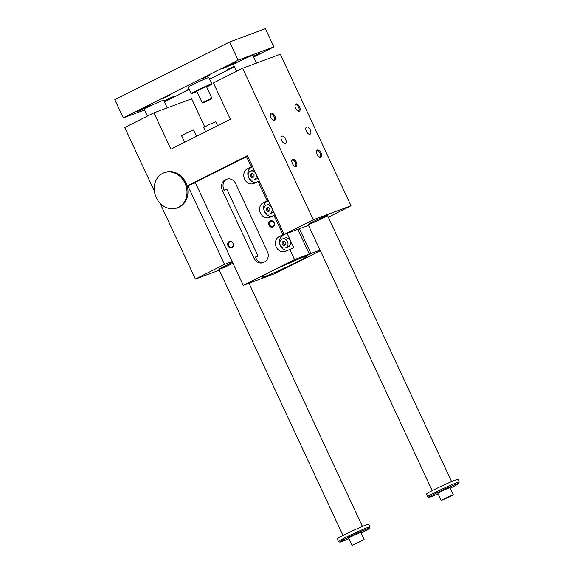 <?xml version="1.0" encoding="UTF-8"?>
<svg xmlns="http://www.w3.org/2000/svg" width="574" height="574" viewBox="0 0 574 574"><rect width="100%" height="100%" fill="white"/><g stroke="black" fill="none" stroke-linecap="round" stroke-linejoin="round"><path stroke-width="0.86" d="M159.981 203.117L195.39 279.057L224.506 264.42L187.763 185.617L247.43 155.626L284.18 234.429L313.296 219.799L242.63 68.249L213.406 82.936L230.368 119.306L170.901 149.19L153.94 112.82L124.723 127.507L154.384 191.113M164.078 172.788L165.054 172.43A18.748 16.036 69.6 0 1 186.622 184.419A18.748 16.036 69.6 0 1 178.112 207.58L177.136 207.946A18.748 16.036 69.6 0 1 156.257 197.578A18.748 16.036 69.6 0 1 164.078 172.788A18.748 16.036 69.6 0 1 185.316 183.96A18.748 16.036 69.6 0 1 178.521 207.343A18.748 16.036 69.6 0 1 177.136 207.946M153.94 112.82L191.666 98.807L204.696 126.761M282.164 242.049L283.943 241.152L285.68 242.522L285.637 244.789L283.865 245.686L282.128 244.309L282.164 242.049L283.47 241.561L283.427 243.828L285.034 245.098M284.073 241.259L283.47 241.561M282.128 244.309L283.427 243.828M297.806 229.37L309.329 254.088L302.728 257.403A24.912 1.213 155 0 0 284.84 265.174A8.036 0.395 155 0 0 274.573 269.794L265.963 274.121A8.036 0.395 155 0 0 262.583 276.065A8.036 0.395 155 0 0 263.94 275.678L263.753 275.276M263.66 262.383A8.036 6.874 69.6 0 1 260.431 262.268C258.329 261.522 256.75 259.972 255.703 257.618L255.423 257.009L258.035 256.04A24.912 1.213 155 0 0 255.602 257.403M227.455 178.988L226.508 179.468A8.036 6.874 -110.4 0 0 223.437 182.919C222.705 185.122 222.906 187.389 224.047 189.721L224.326 190.331L226.938 189.363L258.035 256.04M323.004 218.07A10.712 0.524 -25 0 1 313.217 222.64A10.712 0.524 -25 0 1 308.094 224.534A10.712 0.524 -25 0 1 317.58 219.533A10.712 0.524 -25 0 1 327.51 215.48A10.712 0.524 -25 0 1 323.004 218.07M232.994 263.308A10.712 0.524 -25 0 1 218.895 269.364A10.712 0.524 -25 0 1 232.592 262.454M328.314 217.194L351.015 205.786L280.349 54.236L242.63 68.249M296.055 166.46A4.018 2.074 63.3 0 0 295.603 160.892A4.018 2.074 63.3 0 0 291.8 160.519A4.018 2.074 63.3 0 0 294.684 166.252A4.018 2.074 63.3 0 0 296.055 166.46M274.573 120.389A4.018 2.074 63.3 0 0 274.121 114.822A4.018 2.074 63.3 0 0 270.318 114.448A4.018 2.074 63.3 0 0 273.202 120.181A4.018 2.074 63.3 0 0 274.573 120.389M320.766 157.283A4.018 2.074 -116.7 0 1 319.402 157.068A4.018 2.074 -116.7 0 1 316.518 151.335A4.018 2.074 -116.7 0 1 320.321 151.708A4.018 2.074 -116.7 0 1 320.766 157.283M299.284 111.213A4.018 2.074 -116.7 0 1 297.913 110.997A4.018 2.074 -116.7 0 1 295.036 105.264A4.018 2.074 -116.7 0 1 298.839 105.638A4.018 2.074 -116.7 0 1 299.284 111.213M285.314 143.428A4.018 2.074 63.3 0 0 285.422 143.378A4.018 2.074 63.3 0 0 285.465 138.858A4.018 2.074 63.3 0 0 281.812 136.196A4.018 2.074 63.3 0 0 281.712 140.616A4.018 2.074 63.3 0 0 285.314 143.428M310.025 134.244A4.018 2.074 -116.7 0 1 306.43 131.439A4.018 2.074 -116.7 0 1 306.523 127.019A4.018 2.074 -116.7 0 1 310.182 129.681A4.018 2.074 -116.7 0 1 310.132 134.201A4.018 2.074 -116.7 0 1 310.025 134.244M313.296 219.799L351.015 205.786M284.18 234.429L308.496 225.395M247.652 156.092L195.217 182.295L243.268 285.35L274.487 273.748L320.306 250.723M187.763 185.617L195.433 182.762M224.506 264.42L232.183 261.572M195.39 279.057L219.275 270.182M217.625 125.706L215.802 121.788L209.596 124.328L203.662 127.45L205.657 131.726M196.609 136.275L193.689 130.004L187.483 132.537L181.549 135.665L184.634 142.287M263.94 275.678A24.912 1.213 155 0 0 261.931 277.192A24.912 1.213 155 0 0 285.027 267.771A24.912 1.213 155 0 0 307.09 256.14A24.912 1.213 155 0 0 304.349 256.8L310.957 253.486L320.019 250.113M309.329 254.088L294.534 259.584L243.268 285.35M287.072 233.353L293.795 247.767L285.83 251.233A8.036 6.874 69.6 0 1 285.235 251.498A8.036 6.874 69.6 0 1 276.137 246.705A8.036 6.874 69.6 0 1 279.05 236.689L282.946 234.73L273.898 215.329L275.068 214.898M294.534 259.584L289.727 249.281M273.898 215.329L270.002 217.288A8.036 6.874 69.6 0 1 269.407 217.546A8.036 6.874 69.6 0 1 260.302 212.76A8.036 6.874 69.6 0 1 263.215 202.744L267.111 200.785L258.07 181.384L254.174 183.343A8.036 6.874 69.6 0 1 253.579 183.601A8.036 6.874 69.6 0 1 244.474 178.815A8.036 6.874 69.6 0 1 247.387 168.792L251.283 166.833L246.476 156.53M251.283 166.833L252.452 166.403M258.07 181.384L259.24 180.946M267.111 200.785L268.288 200.348M282.946 234.73L284.116 234.292M299.427 228.768L310.957 253.486M270.182 220.94A3.351 2.863 -110.4 0 0 270.089 226.601A3.351 2.863 -110.4 0 0 274.523 224.369A3.351 2.863 -110.4 0 0 270.182 220.94M229.177 241.546A3.351 2.863 69.6 0 1 233.518 244.983A3.351 2.863 69.6 0 1 229.076 247.215A3.351 2.863 69.6 0 1 229.177 241.546M264.607 261.902L263.581 262.418A8.036 6.874 69.6 0 1 262.992 262.677A8.036 6.874 69.6 0 1 254.038 258.235L222.382 190.338A8.036 6.874 69.6 0 1 225.137 179.978L226.163 179.461A8.036 6.874 69.6 0 1 226.759 179.203A8.036 6.874 69.6 0 1 235.706 183.644L267.369 251.534A8.036 6.874 69.6 0 1 264.607 261.902M255.947 182.453A8.036 6.874 69.6 0 1 248.198 176.347A8.036 6.874 69.6 0 1 251.455 167.285L252.596 166.711M253.873 179.92A4.685 4.011 69.6 0 1 248.564 177.129A4.685 4.011 69.6 0 1 250.264 171.282A4.685 4.011 69.6 0 1 250.608 171.131A4.685 4.011 69.6 0 1 256.004 174.13A4.685 4.011 69.6 0 1 253.873 179.92L256.478 178.952A4.685 4.011 -110.4 0 0 257.862 178.005M254.117 169.961A4.685 4.011 -110.4 0 0 253.213 170.162L250.608 171.131M271.775 216.398A8.036 6.874 69.6 0 1 264.033 210.299A8.036 6.874 69.6 0 1 267.283 201.23L268.431 200.656M269.708 213.865A4.685 4.011 69.6 0 1 264.399 211.074A4.685 4.011 69.6 0 1 266.092 205.227A4.685 4.011 69.6 0 1 266.444 205.076A4.685 4.011 69.6 0 1 271.832 208.075A4.685 4.011 69.6 0 1 269.708 213.865L272.306 212.897A4.685 4.011 -110.4 0 0 273.698 211.95M269.945 203.906A4.685 4.011 -110.4 0 0 269.041 204.107L266.444 205.076M287.61 250.343A8.036 6.874 69.6 0 1 279.861 244.244A8.036 6.874 69.6 0 1 283.111 235.175L285.787 233.833M285.536 247.81L288.134 246.849A4.685 4.011 -110.4 0 0 290.265 241.058A4.685 4.011 -110.4 0 0 284.869 238.059L282.272 239.021A4.685 4.011 69.6 0 1 287.66 242.02A4.685 4.011 69.6 0 1 285.536 247.81A4.685 4.011 69.6 0 1 280.227 245.019A4.685 4.011 69.6 0 1 281.927 239.171A4.685 4.011 69.6 0 1 282.272 239.021M229.7 241.97A2.77 2.368 -110.4 0 0 228.696 245.421A2.77 2.368 -110.4 0 0 231.831 247.071A2.77 2.368 -110.4 0 0 233.087 243.649A2.77 2.368 -110.4 0 0 229.909 241.884A2.77 2.368 -110.4 0 0 229.7 241.97M270.713 221.356A2.77 2.368 69.6 0 1 270.914 221.27A2.77 2.368 69.6 0 1 274.099 223.042A2.77 2.368 69.6 0 1 272.844 226.457A2.77 2.368 69.6 0 1 269.708 224.814A2.77 2.368 69.6 0 1 270.713 221.356M252.417 173.362L251.807 173.671L251.771 175.931L253.371 177.201M250.465 176.419L250.508 174.152L252.28 173.262L254.017 174.632L253.981 176.9L252.201 177.789L250.465 176.419L251.771 175.931M250.508 174.152L251.807 173.671M268.245 207.307L267.635 207.616L267.599 209.883L269.199 211.146M266.3 210.364L266.336 208.097L268.115 207.207L269.852 208.577L269.809 210.845L268.036 211.734L266.3 210.364L267.599 209.883M266.336 208.097L267.635 207.616M297.59 110.796A3.293 1.7 63.3 0 0 298.423 110.832A3.293 1.7 63.3 0 0 298.516 110.796A3.293 1.7 63.3 0 0 298.552 107.087A3.293 1.7 63.3 0 0 295.553 104.906A3.293 1.7 63.3 0 0 295.007 105.652M319.072 156.867A3.293 1.7 63.3 0 0 319.905 156.903A3.293 1.7 63.3 0 0 319.998 156.867A3.293 1.7 63.3 0 0 320.034 153.158A3.293 1.7 63.3 0 0 317.042 150.976A3.293 1.7 63.3 0 0 316.489 151.723M270.289 114.829A3.293 1.7 -116.7 0 1 270.842 114.09A3.293 1.7 -116.7 0 1 273.92 116.436A3.293 1.7 -116.7 0 1 273.798 119.973A3.293 1.7 -116.7 0 1 273.712 120.016A3.293 1.7 -116.7 0 1 272.88 119.973M291.771 160.899A3.293 1.7 -116.7 0 1 292.324 160.16A3.293 1.7 -116.7 0 1 295.402 162.507A3.293 1.7 -116.7 0 1 295.28 166.044A3.293 1.7 -116.7 0 1 295.194 166.087A3.293 1.7 -116.7 0 1 294.362 166.044M364.138 539.639L360.745 532.363L354.538 534.896L348.605 538.025L351.998 545.3L364.138 539.639L351.998 545.3M361.053 533.024A16.337 0.796 155 0 0 369.484 528.331A16.337 0.796 155 0 0 354.337 534.473A16.337 0.796 155 0 0 339.901 542.129A16.337 0.796 155 0 0 342.169 541.483A16.337 0.796 155 0 0 348.913 538.685M144.569 109.978L123.281 117.885L114.8 99.697L229.629 41.988L238.11 60.17L273.877 46.889L253.643 57.056M229.629 41.988L265.396 28.7L273.877 46.889M358.212 542.609L354.962 543.815L361.032 540.981L358.212 542.609L358.054 542.272M450.518 496.431L441.198 500.471L447.124 497.342L453.338 494.81L450.518 496.431M453.338 494.81L449.944 487.534L443.738 490.067L437.804 493.195L441.198 500.471M450.253 488.194A16.337 0.796 155 0 0 458.683 483.502A16.337 0.796 155 0 0 443.537 489.644A16.337 0.796 155 0 0 429.101 497.299A16.337 0.796 155 0 0 431.368 496.654A16.337 0.796 155 0 0 438.113 493.855M206.64 86.99A11.387 0.552 155 0 0 211.892 83.998A11.387 0.552 155 0 0 201.338 88.31A11.387 0.552 155 0 0 191.257 93.619A11.387 0.552 155 0 0 192.857 93.189A11.387 0.552 155 0 0 196.925 91.517M211.856 98.183L206.432 86.545L196.717 91.072L202.148 102.71L211.856 98.183L211.598 98.907L203.54 102.789L211.598 98.907M458.683 483.502L459.2 482.081A17.414 0.847 155 0 0 459.2 482.038A17.414 0.847 155 0 0 450.87 485.109A17.414 0.847 155 0 0 434.97 492.535A17.414 0.847 155 0 0 427.644 496.754A17.414 0.847 155 0 0 427.68 496.783L429.101 497.299M450.224 496.151L444.161 498.985L450.224 496.151M459.2 482.038L457.959 479.369A17.414 0.847 155 0 0 449.629 482.44A17.414 0.847 155 0 0 433.722 489.873A17.414 0.847 155 0 0 426.396 494.085L427.644 496.754M369.484 528.331L370 526.91A17.414 0.847 155 0 0 370.008 526.867L368.759 524.198A17.414 0.847 155 0 0 360.429 527.269A17.414 0.847 155 0 0 344.529 534.703A17.414 0.847 155 0 0 337.203 538.914L338.445 541.583A17.414 0.847 155 0 0 338.481 541.612L339.901 542.129M370.008 526.867A17.414 0.847 155 0 0 361.67 529.938A17.414 0.847 155 0 0 345.77 537.364A17.414 0.847 155 0 0 338.445 541.583M211.892 83.998L208.893 77.576A11.387 0.552 155 0 0 198.346 81.881A11.387 0.552 155 0 0 188.258 87.198L191.257 93.619M202.622 78.731L209.331 75.481L202.622 78.731M169.818 95.219L163.102 98.455L169.818 95.219M227.34 69.547L234.048 66.297L227.34 69.547M189.04 88.87L187.813 89.271L188.918 88.611M225.704 66.663A7.369 0.359 -25 0 1 232.434 63.52A7.369 0.359 -25 0 1 235.957 62.222A7.369 0.359 -25 0 1 229.435 65.658A7.369 0.359 -25 0 1 222.604 68.45A7.369 0.359 -25 0 1 225.704 66.663M139.582 109.943A7.369 0.359 155 0 0 136.483 111.729A7.369 0.359 155 0 0 143.313 108.945A7.369 0.359 155 0 0 149.836 105.501A7.369 0.359 155 0 0 146.313 106.8A7.369 0.359 155 0 0 139.582 109.943M253.507 56.776A7.369 0.359 155 0 0 257.575 54.824A7.369 0.359 155 0 0 260.675 53.038A7.369 0.359 155 0 0 253.206 56.13M163.992 100.916A7.369 0.359 -25 0 1 170.865 97.695A7.369 0.359 -25 0 1 174.553 96.324A7.369 0.359 -25 0 1 171.454 98.111A7.369 0.359 -25 0 1 164.243 101.455M256.463 63.111L252.89 55.441A10.712 0.524 155 0 0 242.953 59.495A10.712 0.524 155 0 0 233.467 64.496L236.624 71.269M147.425 116.099L144.268 109.325A10.712 0.524 -25 0 1 153.76 104.325A10.712 0.524 -25 0 1 163.69 100.271L167.242 107.883M123.281 117.885L238.11 60.17M234.486 66.684L209.639 79.169M189.291 89.4L164.444 101.885M254.038 258.235L255.703 257.618M222.382 190.338L224.047 189.721M225.137 179.978L226.508 179.468M226.163 179.461L227.376 179.009M247.387 168.792L251.455 167.285M263.215 202.744L267.283 201.23M279.05 236.689L283.111 235.175M218.895 269.364L342.987 535.477M249.001 283.219L362.409 526.423M308.094 224.534L432.186 490.648M327.51 215.48L451.609 481.593M202.866 102.983L202.156 102.724"/></g></svg>
